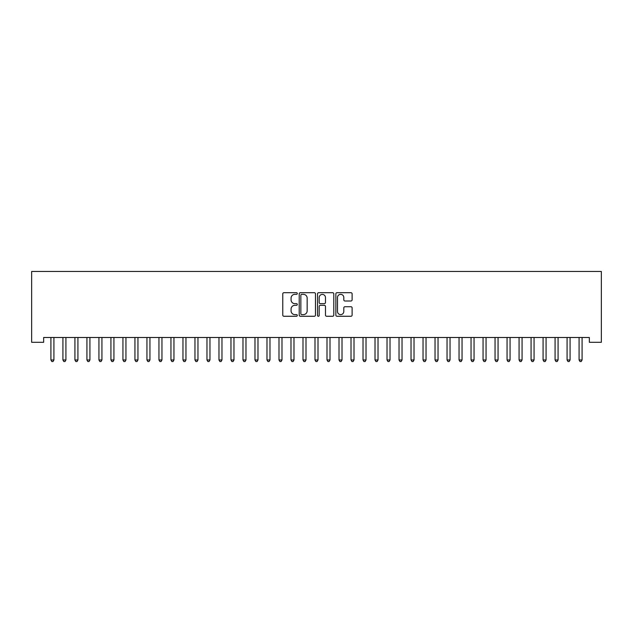 <?xml version="1.0" encoding="UTF-8"?>
<svg xmlns="http://www.w3.org/2000/svg" width="633" height="633" viewBox="0 0 633 633"><rect width="100%" height="100%" fill="white"/><g stroke="black" fill="none" stroke-linecap="round" stroke-linejoin="round"><path stroke-width="0.95" d="M297.296 293.53A0.823 0.823 0 0 0 296.473 292.699L283.948 292.699A1.179 1.179 0 0 0 282.769 293.878L282.769 315.092A1.179 1.179 0 0 0 283.948 316.271L296.473 316.271A0.823 0.823 0 0 0 297.296 315.44A0.823 0.823 0 0 0 296.473 314.617L294.851 314.617A3.774 3.774 0 0 1 291.077 310.85L291.077 309.078A3.774 3.774 0 0 1 294.851 305.312L296.473 305.312A0.823 0.823 0 0 0 297.296 304.481A0.823 0.823 0 0 0 296.473 303.658L294.851 303.658A3.774 3.774 0 0 1 291.077 299.892L291.077 298.119A3.774 3.774 0 0 1 294.851 294.353L296.473 294.353A0.823 0.823 0 0 0 297.296 293.53M350.935 301.007A1.179 1.179 0 0 0 352.114 299.828L352.114 293.878A1.179 1.179 0 0 0 350.935 292.699L337.033 292.699A1.179 1.179 0 0 0 335.854 293.878L335.854 315.092A1.179 1.179 0 0 0 337.033 316.271L350.935 316.271A1.179 1.179 0 0 0 352.114 315.092L352.114 307.899A1.179 1.179 0 0 0 350.935 306.72L344.985 306.72A1.179 1.179 0 0 0 343.806 307.899L343.806 311.468A3.149 3.149 0 0 1 340.657 314.617A3.149 3.149 0 0 1 337.5 311.468L337.5 297.502A3.149 3.149 0 0 1 340.657 294.353A3.149 3.149 0 0 1 343.806 297.502L343.806 299.828A1.179 1.179 0 0 0 344.985 301.007L350.935 301.007M589.347 337.492L43.653 337.492L43.653 342.295L31.65 342.295L31.65 271.47L601.35 271.47L601.35 342.295L589.347 342.295L589.347 337.492M315.471 293.878A1.179 1.179 0 0 0 314.292 292.699L300.39 292.699A1.179 1.179 0 0 0 299.211 293.878L299.211 315.092A1.179 1.179 0 0 0 300.39 316.271L314.292 316.271A1.179 1.179 0 0 0 315.471 315.092L315.471 293.878M318.708 292.699L332.61 292.699A1.179 1.179 0 0 1 333.789 293.878L333.789 315.092A1.179 1.179 0 0 1 332.61 316.271L326.66 316.271A1.179 1.179 0 0 1 325.481 315.092L325.481 306.491A1.179 1.179 0 0 0 324.31 305.312L320.361 305.312A1.179 1.179 0 0 0 319.182 306.491L319.182 315.44A0.823 0.823 0 0 1 318.359 316.271A0.823 0.823 0 0 1 317.529 315.44L317.529 293.878A1.179 1.179 0 0 1 318.708 292.699M301.68 294.353A0.823 0.823 0 0 0 300.857 295.176L300.857 313.794A0.823 0.823 0 0 0 301.68 314.617L303.389 314.617A3.774 3.774 0 0 0 307.163 310.85L307.163 298.119A3.774 3.774 0 0 0 303.389 294.353L301.68 294.353M325.481 297.565A3.149 3.149 0 0 0 322.332 294.408A3.149 3.149 0 0 0 319.182 297.565L319.182 302.479A1.179 1.179 0 0 0 320.361 303.658L324.31 303.658A1.179 1.179 0 0 0 325.481 302.479L325.481 297.565M50.83 337.674A1.203 1.203 0 0 1 50.917 338.117A1.203 1.203 0 0 0 50.83 337.674L50.759 337.492M54.074 337.492L54.003 337.674A1.203 1.203 0 0 0 53.916 338.117L53.916 359.963L50.917 359.963L50.917 338.117M53.916 359.963L53.014 361.53L51.819 361.53L50.917 359.963M65.919 338.117A1.203 1.203 0 0 1 66.006 337.674A1.203 1.203 0 0 0 65.919 338.117L65.919 359.963L62.92 359.963L62.92 338.117A1.203 1.203 0 0 0 62.833 337.674A1.203 1.203 0 0 1 62.92 338.117M77.922 338.117A1.203 1.203 0 0 1 78.009 337.674A1.203 1.203 0 0 0 77.922 338.117L77.922 359.963L74.923 359.963L74.923 338.117A1.203 1.203 0 0 0 74.836 337.674A1.203 1.203 0 0 1 74.923 338.117M65.919 359.963L65.017 361.53L63.822 361.53L62.92 359.963M77.922 359.963L77.028 361.53L75.825 361.53L74.923 359.963M89.926 338.117A1.203 1.203 0 0 1 90.013 337.674A1.203 1.203 0 0 0 89.926 338.117L89.926 359.963L86.927 359.963L86.927 338.117A1.203 1.203 0 0 0 86.84 337.674A1.203 1.203 0 0 1 86.927 338.117M101.929 338.117A1.203 1.203 0 0 1 102.016 337.674A1.203 1.203 0 0 0 101.929 338.117L101.929 359.963L98.93 359.963L98.93 338.117A1.203 1.203 0 0 0 98.843 337.674A1.203 1.203 0 0 1 98.93 338.117M89.926 359.963L89.031 361.53L87.829 361.53L86.927 359.963M101.929 359.963L101.035 361.53L99.832 361.53L98.93 359.963M113.932 338.117A1.203 1.203 0 0 1 114.019 337.674A1.203 1.203 0 0 0 113.932 338.117L113.932 359.963L110.933 359.963L110.933 338.117A1.203 1.203 0 0 0 110.846 337.674A1.203 1.203 0 0 1 110.933 338.117M113.932 359.963L113.038 361.53L111.835 361.53L110.933 359.963M125.943 338.117A1.203 1.203 0 0 1 126.03 337.674A1.203 1.203 0 0 0 125.943 338.117L125.943 359.963L122.937 359.963L122.937 338.117A1.203 1.203 0 0 0 122.849 337.674A1.203 1.203 0 0 1 122.937 338.117M125.943 359.963L125.041 361.53L123.839 361.53L122.937 359.963M134.853 337.674A1.203 1.203 0 0 1 134.94 338.117A1.203 1.203 0 0 0 134.853 337.674L134.782 337.492M138.105 337.492L138.034 337.674A1.203 1.203 0 0 0 137.947 338.117L137.947 359.963L134.94 359.963L134.94 338.117M137.947 359.963L137.044 361.53L135.842 361.53L134.94 359.963M149.95 338.117A1.203 1.203 0 0 1 150.037 337.674A1.203 1.203 0 0 0 149.95 338.117L149.95 359.963L146.943 359.963L146.943 338.117A1.203 1.203 0 0 0 146.856 337.674A1.203 1.203 0 0 1 146.943 338.117M149.95 359.963L149.048 361.53L147.845 361.53L146.943 359.963M161.953 338.117A1.203 1.203 0 0 1 162.04 337.674A1.203 1.203 0 0 0 161.953 338.117L161.953 359.963L158.946 359.963L158.946 338.117A1.203 1.203 0 0 0 158.867 337.674A1.203 1.203 0 0 1 158.946 338.117M161.953 359.963L161.051 361.53L159.848 361.53L158.946 359.963M173.956 338.117A1.203 1.203 0 0 1 174.043 337.674A1.203 1.203 0 0 0 173.956 338.117L173.956 359.963L170.957 359.963L170.957 338.117A1.203 1.203 0 0 0 170.87 337.674A1.203 1.203 0 0 1 170.957 338.117M173.956 359.963L173.054 361.53L171.852 361.53L170.957 359.963M185.96 338.117A1.203 1.203 0 0 1 186.047 337.674A1.203 1.203 0 0 0 185.96 338.117L185.96 359.963L182.961 359.963L182.961 338.117A1.203 1.203 0 0 0 182.874 337.674A1.203 1.203 0 0 1 182.961 338.117M185.96 359.963L185.058 361.53L183.855 361.53L182.961 359.963M197.963 338.117A1.203 1.203 0 0 1 198.05 337.674A1.203 1.203 0 0 0 197.963 338.117L197.963 359.963L194.964 359.963L194.964 338.117A1.203 1.203 0 0 0 194.877 337.674A1.203 1.203 0 0 1 194.964 338.117M197.963 359.963L197.061 361.53L195.858 361.53L194.964 359.963M209.966 338.117A1.203 1.203 0 0 1 210.053 337.674A1.203 1.203 0 0 0 209.966 338.117L209.966 359.963L206.967 359.963L206.967 338.117A1.203 1.203 0 0 0 206.88 337.674A1.203 1.203 0 0 1 206.967 338.117M209.966 359.963L209.064 361.53L207.869 361.53L206.967 359.963M221.969 338.117A1.203 1.203 0 0 1 222.056 337.674A1.203 1.203 0 0 0 221.969 338.117L221.969 359.963L218.971 359.963L218.971 338.117A1.203 1.203 0 0 0 218.883 337.674A1.203 1.203 0 0 1 218.971 338.117M221.969 359.963L221.067 361.53L219.873 361.53L218.971 359.963M233.973 338.117A1.203 1.203 0 0 1 234.06 337.674A1.203 1.203 0 0 0 233.973 338.117L233.973 359.963L230.974 359.963L230.974 338.117A1.203 1.203 0 0 0 230.887 337.674A1.203 1.203 0 0 1 230.974 338.117M233.973 359.963L233.071 361.53L231.876 361.53L230.974 359.963M245.976 338.117A1.203 1.203 0 0 1 246.063 337.674A1.203 1.203 0 0 0 245.976 338.117L245.976 359.963L242.977 359.963L242.977 338.117A1.203 1.203 0 0 0 242.89 337.674A1.203 1.203 0 0 1 242.977 338.117M245.976 359.963L245.074 361.53L243.879 361.53L242.977 359.963M257.979 338.117A1.203 1.203 0 0 1 258.066 337.674A1.203 1.203 0 0 0 257.979 338.117L257.979 359.963L254.98 359.963L254.98 338.117A1.203 1.203 0 0 0 254.893 337.674A1.203 1.203 0 0 1 254.98 338.117M257.979 359.963L257.085 361.53L255.882 361.53L254.98 359.963M269.982 338.117A1.203 1.203 0 0 1 270.069 337.674A1.203 1.203 0 0 0 269.982 338.117L269.982 359.963L266.984 359.963L266.984 338.117A1.203 1.203 0 0 0 266.897 337.674A1.203 1.203 0 0 1 266.984 338.117M269.982 359.963L269.088 361.53L267.886 361.53L266.984 359.963M281.986 338.117A1.203 1.203 0 0 1 282.073 337.674A1.203 1.203 0 0 0 281.986 338.117L281.986 359.963L278.987 359.963L278.987 338.117A1.203 1.203 0 0 0 278.9 337.674A1.203 1.203 0 0 1 278.987 338.117M281.986 359.963L281.092 361.53L279.889 361.53L278.987 359.963M293.989 338.117A1.203 1.203 0 0 1 294.076 337.674A1.203 1.203 0 0 0 293.989 338.117L293.989 359.963L290.99 359.963L290.99 338.117A1.203 1.203 0 0 0 290.903 337.674A1.203 1.203 0 0 1 290.99 338.117M293.989 359.963L293.095 361.53L291.892 361.53L290.99 359.963M306 338.117A1.203 1.203 0 0 1 306.087 337.674A1.203 1.203 0 0 0 306 338.117L306 359.963L302.993 359.963L302.993 338.117A1.203 1.203 0 0 0 302.906 337.674A1.203 1.203 0 0 1 302.993 338.117M306 359.963L305.098 361.53L303.895 361.53L302.993 359.963M318.003 338.117A1.203 1.203 0 0 1 318.09 337.674A1.203 1.203 0 0 0 318.003 338.117L318.003 359.963L314.997 359.963L314.997 338.117A1.203 1.203 0 0 0 314.91 337.674A1.203 1.203 0 0 1 314.997 338.117M318.003 359.963L317.101 361.53L315.899 361.53L314.997 359.963M330.007 338.117A1.203 1.203 0 0 1 330.094 337.674A1.203 1.203 0 0 0 330.007 338.117L330.007 359.963L327 359.963L327 338.117A1.203 1.203 0 0 0 326.913 337.674A1.203 1.203 0 0 1 327 338.117M330.007 359.963L329.105 361.53L327.902 361.53L327 359.963M338.924 337.674A1.203 1.203 0 0 1 339.011 338.117A1.203 1.203 0 0 0 338.924 337.674L338.853 337.492M342.168 337.492L342.097 337.674A1.203 1.203 0 0 0 342.01 338.117L342.01 359.963L339.011 359.963L339.011 338.117M342.01 359.963L341.108 361.53L339.905 361.53L339.011 359.963M354.013 338.117A1.203 1.203 0 0 1 354.1 337.674A1.203 1.203 0 0 0 354.013 338.117L354.013 359.963L351.014 359.963L351.014 338.117A1.203 1.203 0 0 0 350.927 337.674A1.203 1.203 0 0 1 351.014 338.117M354.013 359.963L353.111 361.53L351.908 361.53L351.014 359.963M366.016 338.117A1.203 1.203 0 0 1 366.103 337.674A1.203 1.203 0 0 0 366.016 338.117L366.016 359.963L363.018 359.963L363.018 338.117A1.203 1.203 0 0 0 362.931 337.674A1.203 1.203 0 0 1 363.018 338.117M366.016 359.963L365.114 361.53L363.912 361.53L363.018 359.963M378.02 338.117A1.203 1.203 0 0 1 378.107 337.674A1.203 1.203 0 0 0 378.02 338.117L378.02 359.963L375.021 359.963L375.021 338.117A1.203 1.203 0 0 0 374.934 337.674A1.203 1.203 0 0 1 375.021 338.117M378.02 359.963L377.118 361.53L375.915 361.53L375.021 359.963M390.023 338.117A1.203 1.203 0 0 1 390.11 337.674A1.203 1.203 0 0 0 390.023 338.117L390.023 359.963L387.024 359.963L387.024 338.117A1.203 1.203 0 0 0 386.937 337.674A1.203 1.203 0 0 1 387.024 338.117M390.023 359.963L389.121 361.53L387.926 361.53L387.024 359.963M402.026 338.117A1.203 1.203 0 0 1 402.113 337.674A1.203 1.203 0 0 0 402.026 338.117L402.026 359.963L399.027 359.963L399.027 338.117A1.203 1.203 0 0 0 398.94 337.674A1.203 1.203 0 0 1 399.027 338.117M402.026 359.963L401.124 361.53L399.929 361.53L399.027 359.963M414.029 338.117A1.203 1.203 0 0 1 414.117 337.674A1.203 1.203 0 0 0 414.029 338.117L414.029 359.963L411.031 359.963L411.031 338.117A1.203 1.203 0 0 0 410.944 337.674A1.203 1.203 0 0 1 411.031 338.117M414.029 359.963L413.127 361.53L411.933 361.53L411.031 359.963M426.033 338.117A1.203 1.203 0 0 1 426.12 337.674A1.203 1.203 0 0 0 426.033 338.117L426.033 359.963L423.034 359.963L423.034 338.117A1.203 1.203 0 0 0 422.947 337.674A1.203 1.203 0 0 1 423.034 338.117M426.033 359.963L425.131 361.53L423.936 361.53L423.034 359.963M438.036 338.117A1.203 1.203 0 0 1 438.123 337.674A1.203 1.203 0 0 0 438.036 338.117L438.036 359.963L435.037 359.963L435.037 338.117A1.203 1.203 0 0 0 434.95 337.674A1.203 1.203 0 0 1 435.037 338.117M438.036 359.963L437.142 361.53L435.939 361.53L435.037 359.963M450.039 338.117A1.203 1.203 0 0 1 450.126 337.674A1.203 1.203 0 0 0 450.039 338.117L450.039 359.963L447.04 359.963L447.04 338.117A1.203 1.203 0 0 0 446.953 337.674A1.203 1.203 0 0 1 447.04 338.117M450.039 359.963L449.145 361.53L447.942 361.53L447.04 359.963M462.043 338.117A1.203 1.203 0 0 1 462.13 337.674A1.203 1.203 0 0 0 462.043 338.117L462.043 359.963L459.044 359.963L459.044 338.117A1.203 1.203 0 0 0 458.957 337.674A1.203 1.203 0 0 1 459.044 338.117M462.043 359.963L461.148 361.53L459.946 361.53L459.044 359.963M474.054 338.117A1.203 1.203 0 0 1 474.133 337.674A1.203 1.203 0 0 0 474.054 338.117L474.054 359.963L471.047 359.963L471.047 338.117A1.203 1.203 0 0 0 470.96 337.674A1.203 1.203 0 0 1 471.047 338.117M474.054 359.963L473.152 361.53L471.949 361.53L471.047 359.963M486.057 338.117A1.203 1.203 0 0 1 486.144 337.674A1.203 1.203 0 0 0 486.057 338.117L486.057 359.963L483.05 359.963L483.05 338.117A1.203 1.203 0 0 0 482.963 337.674A1.203 1.203 0 0 1 483.05 338.117M486.057 359.963L485.155 361.53L483.952 361.53L483.05 359.963M494.966 337.674A1.203 1.203 0 0 1 495.053 338.117A1.203 1.203 0 0 0 494.966 337.674L494.895 337.492M498.218 337.492L498.147 337.674A1.203 1.203 0 0 0 498.06 338.117L498.06 359.963L495.053 359.963L495.053 338.117M498.06 359.963L497.158 361.53L495.955 361.53L495.053 359.963M510.063 338.117A1.203 1.203 0 0 1 510.151 337.674A1.203 1.203 0 0 0 510.063 338.117L510.063 359.963L507.057 359.963L507.057 338.117A1.203 1.203 0 0 0 506.97 337.674A1.203 1.203 0 0 1 507.057 338.117M510.063 359.963L509.161 361.53L507.959 361.53L507.057 359.963M522.067 338.117A1.203 1.203 0 0 1 522.154 337.674A1.203 1.203 0 0 0 522.067 338.117L522.067 359.963L519.068 359.963L519.068 338.117A1.203 1.203 0 0 0 518.981 337.674A1.203 1.203 0 0 1 519.068 338.117M522.067 359.963L521.165 361.53L519.962 361.53L519.068 359.963M534.07 338.117A1.203 1.203 0 0 1 534.157 337.674A1.203 1.203 0 0 0 534.07 338.117L534.07 359.963L531.071 359.963L531.071 338.117A1.203 1.203 0 0 0 530.984 337.674A1.203 1.203 0 0 1 531.071 338.117M534.07 359.963L533.168 361.53L531.965 361.53L531.071 359.963M546.073 338.117A1.203 1.203 0 0 1 546.16 337.674A1.203 1.203 0 0 0 546.073 338.117L546.073 359.963L543.074 359.963L543.074 338.117A1.203 1.203 0 0 0 542.987 337.674A1.203 1.203 0 0 1 543.074 338.117M546.073 359.963L545.171 361.53L543.969 361.53L543.074 359.963M558.077 338.117A1.203 1.203 0 0 1 558.164 337.674A1.203 1.203 0 0 0 558.077 338.117L558.077 359.963L555.078 359.963L555.078 338.117A1.203 1.203 0 0 0 554.991 337.674A1.203 1.203 0 0 1 555.078 338.117M558.077 359.963L557.175 361.53L555.972 361.53L555.078 359.963M570.08 338.117A1.203 1.203 0 0 1 570.167 337.674A1.203 1.203 0 0 0 570.08 338.117L570.08 359.963L567.081 359.963L567.081 338.117A1.203 1.203 0 0 0 566.994 337.674A1.203 1.203 0 0 1 567.081 338.117M570.08 359.963L569.178 361.53L567.983 361.53L567.081 359.963M578.997 337.674A1.203 1.203 0 0 1 579.084 338.117A1.203 1.203 0 0 0 578.997 337.674L578.926 337.492M582.241 337.492L582.17 337.674A1.203 1.203 0 0 0 582.083 338.117L582.083 359.963L579.084 359.963L579.084 338.117M582.083 359.963L581.181 361.53L579.986 361.53L579.084 359.963"/></g></svg>
